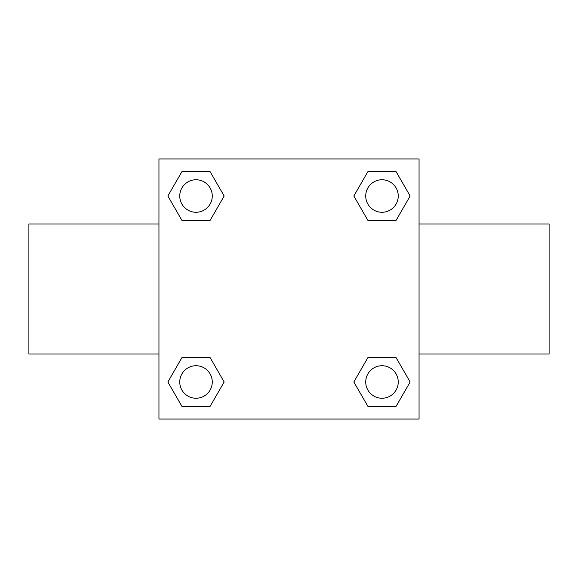 <?xml version="1.0" encoding="UTF-8"?>
<svg xmlns="http://www.w3.org/2000/svg" width="578" height="578" viewBox="0 0 578 578"><rect width="100%" height="100%" fill="white"/><g stroke="black" fill="none" stroke-linecap="round" stroke-linejoin="round"><path stroke-width="0.87" d="M210.096 220.399L181.933 220.399L167.858 196.014L181.933 171.63L210.096 171.63L224.17 196.014L210.096 220.399L181.933 220.399L203.153 220.399M203.153 357.601L210.096 357.601L224.17 381.986L210.096 406.37L181.933 406.37L167.858 381.986L181.933 357.601L210.096 357.601M374.847 220.399L367.904 220.399L353.83 196.014L367.904 171.63L396.067 171.63L410.142 196.014L396.067 220.399L367.904 220.399M367.904 357.601L396.067 357.601L410.142 381.986L396.067 406.37L367.904 406.37L353.83 381.986L367.904 357.601L396.067 357.601L374.847 357.601M419.05 354.025L549.1 354.025L549.1 223.975L419.05 223.975M158.95 223.975L28.9 223.975L28.9 354.025L158.95 354.025M158.95 158.95L419.05 158.95L419.05 419.05L158.95 419.05L158.95 158.95M396.067 406.37L367.904 406.37L396.067 406.37M398.242 381.986A16.256 16.256 0 0 0 373.858 367.904A16.256 16.256 0 0 0 373.858 396.067A16.256 16.256 0 0 0 398.242 381.986M210.096 406.37L181.933 406.37L210.096 406.37M212.271 381.986A16.256 16.256 0 0 0 187.886 367.904A16.256 16.256 0 0 0 187.886 396.067A16.256 16.256 0 0 0 212.271 381.986M367.904 171.63L396.067 171.63L367.904 171.63M398.242 196.014A16.256 16.256 0 0 0 373.858 181.933A16.256 16.256 0 0 0 373.858 210.096A16.256 16.256 0 0 0 398.242 196.014M181.933 171.63L210.096 171.63L181.933 171.63M212.271 196.014A16.256 16.256 0 0 0 187.886 181.933A16.256 16.256 0 0 0 187.886 210.096A16.256 16.256 0 0 0 212.271 196.014"/></g></svg>
